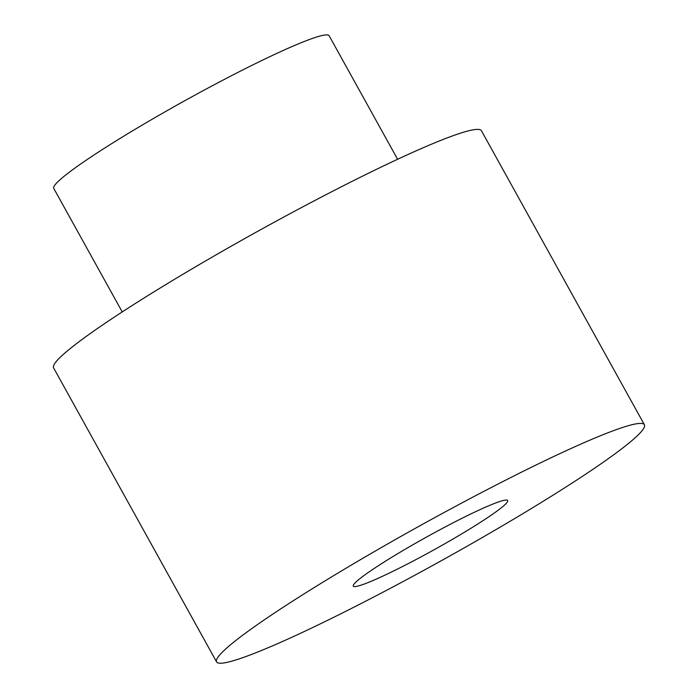 <?xml version="1.0" encoding="UTF-8"?>
<svg xmlns="http://www.w3.org/2000/svg" width="698" height="698" viewBox="0 0 698 698"><rect width="100%" height="100%" fill="white"/><g stroke="black" fill="none" stroke-linecap="round" stroke-linejoin="round"><path stroke-width="1.05" d="M644.402 424.742L481.428 130.718A244.579 20.469 151 0 0 477.894 129.383A244.579 20.469 151 0 0 242.503 239.815A244.579 20.469 151 0 0 53.598 367.872L216.572 661.887A244.579 20.469 151 0 0 440.412 561.209A244.579 20.469 151 0 0 644.402 424.742A244.579 20.469 151 0 0 640.869 423.398A244.579 20.469 151 0 0 405.486 533.83A244.579 20.469 151 0 0 216.572 661.887M506.416 500.03A88.271 7.39 151 0 0 421.461 539.894A88.271 7.39 151 0 0 353.284 586.111A88.271 7.39 151 0 0 434.069 549.771A88.271 7.39 151 0 0 507.69 500.518A88.271 7.39 151 0 0 506.416 500.03M122.229 311.919L53.763 188.408A157.434 13.175 -29 0 1 175.364 105.983A157.434 13.175 -29 0 1 326.873 34.9A157.434 13.175 -29 0 1 329.151 35.764L397.607 159.275"/></g></svg>

